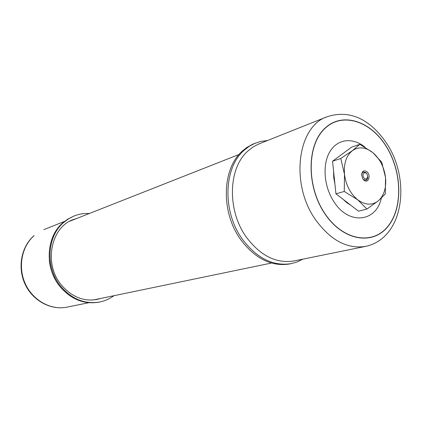 <?xml version="1.0" encoding="UTF-8"?>
<svg xmlns="http://www.w3.org/2000/svg" width="422" height="422" viewBox="0 0 422 422"><rect width="100%" height="100%" fill="white"/><g stroke="black" fill="none" stroke-linecap="round" stroke-linejoin="round"><path stroke-width="0.63" d="M302.949 259.14L296.566 262.178L289.729 263.95C271.494 266.836 255.136 258.702 240.645 239.548C220.717 212.224 221.956 168.795 242.17 151.213L246.907 147.415L252.947 144.081L260.532 141.444L267.537 140.489M291.454 263.602C273.203 266.493 256.819 258.333 242.302 239.126C222.336 211.723 223.554 168.183 243.789 150.57L249.365 146.212L255.479 143.053M324.803 213.432C342.706 240.524 372.494 245.53 387.676 226.593C403.137 208.025 402.045 171.348 386.003 146.144C370.199 120.718 341.714 111.63 324.418 128.947C306.863 145.848 306.646 186.608 324.803 213.432M365.009 147.204C352.913 137.192 337.568 138.738 329.904 151.619C322.16 164.395 323.859 186.603 333.929 201.732C348.794 225.39 376.197 222.151 381.346 198.161M364.007 180.205L362.825 178.902L361.596 174.787C362.134 171.026 363.859 169.966 366.771 171.606C371.334 174.993 368.475 183.992 364.007 180.205M367.098 174.086L365.858 172.561L363.463 171.96L362.155 173.025L361.601 174.993M362.714 178.728L363.579 179.645L365.937 180.241C367.267 179.725 367.894 178.469 367.81 176.475M343.218 199.421L346.8 202.718L350.64 205.129M340.76 158.498L332.547 161.23L351.595 147.151L359.85 144.313L372.869 152.648L381.699 162.153L385.523 177.414L385.297 193.941L378.254 200.883L366.945 209.043L357.708 199.78L344.257 191.461L344.5 174.318L340.76 158.498L352.396 150.654L359.85 144.313M332.547 161.23L335.954 193.835L358.515 211.179L366.945 209.043M335.954 193.835L344.257 191.461M372.869 152.648C379.884 158.767 384.104 167.022 385.523 177.414C386.473 187.795 384.046 195.618 378.254 200.883C372.088 205.546 365.236 205.182 357.708 199.78C350.355 193.666 345.95 185.179 344.5 174.318C343.656 163.525 346.288 155.639 352.396 150.654C358.8 146.397 365.626 147.056 372.869 152.648M343.529 153.107L339.926 155.776M333.607 171.369L333.728 177.646L334.926 184.013M366.275 173.147L364.418 172.677C362.498 174.18 362.524 176.169 364.508 178.654L366.343 179.118L367.805 176.702L366.971 173.896L366.275 173.147M89.348 213.506C84.084 213.215 79.009 214.038 74.114 215.985L68.622 218.77L63.616 222.515C46.831 236.61 45.217 267.78 60.863 286.433C71.967 299.251 84.938 304.436 99.782 301.994C104.941 300.939 109.641 298.845 113.882 295.722M74.114 215.985L67.794 219.102L62.799 222.842C46.03 236.911 44.416 268.028 60.035 286.643C71.123 299.435 84.078 304.61 98.901 302.168L99.782 301.994M324.708 213.537C306.499 186.635 306.715 145.754 324.328 128.805C341.672 111.445 370.236 120.56 386.083 146.059C402.166 171.327 403.263 208.104 387.765 226.725C372.536 245.72 342.669 240.704 324.708 213.537M315.318 219.393C289.93 183.549 297.594 126.342 326.95 116.81L258.28 144.192L252.345 147.457L247.698 151.197C228.144 168.32 227.015 210.531 246.342 237.132C260.453 255.848 276.378 263.787 294.108 260.933L365.616 246.385C347.232 249.302 330.463 240.303 315.318 219.393M34.098 235.666C21.554 246.569 17.661 267.432 25.457 284.085C33.169 300.781 51.173 310.46 67.051 307.137C50.814 310.513 32.742 300.744 25.077 284.191C17.328 267.68 21.142 246.907 33.86 235.808L34.098 235.666M49.305 260.2C49.923 266.699 51.753 272.828 54.797 278.604M76.904 218.411L73.307 219.593C51.067 226.915 43.208 263.729 61.427 285.061C71.851 296.993 83.751 301.777 97.129 299.414L100.784 298.433M69.962 221.149L239.037 154.478M93.478 299.947L271.441 263.054M365.616 246.385C403.917 238.203 410.833 180.199 387.032 143.949C373.09 122.929 352.713 108.29 326.95 116.81M366.971 173.896L366.692 173.5M367.805 176.702L367.789 177.187M67.051 307.137L88.757 302.716M43.92 229.621L64.497 221.418"/></g></svg>
